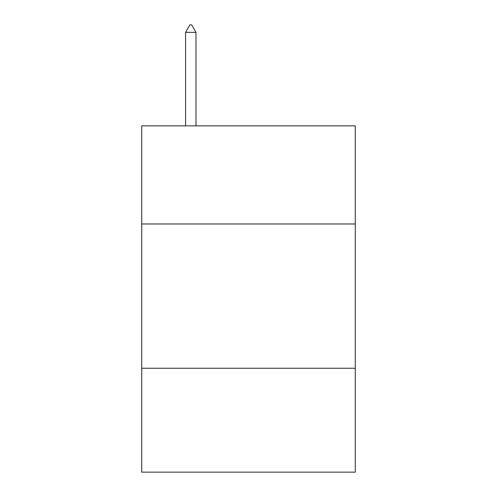 <?xml version="1.0" encoding="UTF-8"?>
<svg xmlns="http://www.w3.org/2000/svg" width="497" height="497" viewBox="0 0 497 497"><rect width="100%" height="100%" fill="white"/><g stroke="black" fill="none" stroke-linecap="round" stroke-linejoin="round"><path stroke-width="0.75" d="M355.274 223.973L355.274 125.853L141.726 125.853L141.726 223.973L355.274 223.973L355.274 472.15L141.726 472.15L141.726 223.973M355.274 368.258L141.726 368.258M195.98 32.355L191.649 24.85L189.916 24.85L185.592 32.355L195.98 32.355L195.98 125.853M185.592 32.355L185.592 125.853"/></g></svg>
